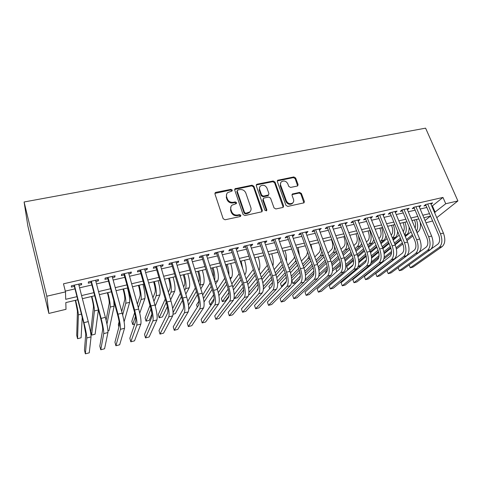 <?xml version="1.0" encoding="UTF-8"?>
<svg xmlns="http://www.w3.org/2000/svg" width="482" height="482" viewBox="0 0 482 482"><rect width="100%" height="100%" fill="white"/><g stroke="black" fill="none" stroke-linecap="round" stroke-linejoin="round"><path stroke-width="0.72" d="M232.306 190.095L231.005 189.348L215.936 192.324L215.285 192.643L214.954 193.963L223.148 218.689L225.052 219.774L240.235 216.538L240.904 215.364L239.584 214.617L237.632 215.026C234.782 215.346 232.77 214.195 231.595 211.586L230.902 209.525C230.39 207.784 230.77 206.326 232.029 205.145L236.337 203.609L236.578 202.657L235.27 201.904L233.324 202.301C230.486 202.603 228.486 201.458 227.323 198.879L226.636 196.843C226.142 195.162 226.492 193.746 227.691 192.589L232.077 191.017L232.306 190.095M232.017 191.065L230.667 190.016L214.894 193.39M240.59 216.388L239.229 215.237L237.283 215.647L237.632 215.026M236.282 203.651L234.921 202.548L232.981 202.946L233.324 202.301M297.231 186.07L297.737 185.835L298.063 184.504L295.629 177.966L293.839 176.936L277.656 180.286L277.337 181.594L285.959 205.362L287.79 206.41L304.015 202.838L304.365 201.452L301.383 193.439L299.581 192.402L292.381 194.017L292.044 195.373L293.514 199.367C293.996 200.867 293.683 202.097 292.58 203.055C289.989 204.35 287.917 203.621 286.356 200.867L280.675 185.239C280.217 183.817 280.5 182.636 281.524 181.714C284.109 180.352 286.2 181.051 287.802 183.811L288.748 186.389L290.556 187.426L297.231 186.07M431.872 206.302L442.976 197.433L445.742 203.747L457.9 200.934L425.594 128.158L24.1 201.982L27.848 225.931L48.845 313.439L66.01 309.311L65.811 302.6L77.765 299.768M442.976 197.433L63.479 283.808L65.498 291.887L46.802 296.219L24.1 201.982M253.875 186.245L252.038 185.19L235.047 188.727L234.722 190.041L243.061 214.466L244.94 215.538L261.979 211.767L262.341 210.375L253.875 186.245L253.496 186.914L251.664 185.859L234.668 189.432M257.183 184.178L273.18 181.021L274.993 182.057L283.597 205.862L283.241 207.254L282.729 207.489L275.867 208.947L274.023 207.893L270.535 198.114L268.697 197.066L264.118 198.006L263.564 198.265L263.22 199.626L266.829 209.857L266.576 210.833L264.901 210.266L256.279 185.769L256.599 184.455L257.183 184.178L256.798 184.847L272.764 181.69L273.18 181.021M78.958 285.338L81.572 284.735L81.627 283.452L71.378 285.802L71.378 287.079L74.361 286.398M95.864 281.446L98.328 280.879L98.479 279.584L88.405 281.898L88.308 283.187L91.243 282.512M112.493 277.62L114.812 277.09L115.053 275.782L105.142 278.054L104.956 279.355L107.835 278.692M128.851 273.86L131.02 273.36L131.357 272.041L121.609 274.276L121.325 275.59L124.163 274.939M144.937 270.155L146.974 269.691L147.396 268.36L137.804 270.559L137.436 271.884L140.226 271.239M160.765 266.516L162.669 266.076L163.169 264.738L153.734 266.908L153.282 268.239L156.029 267.606M176.34 262.931L178.111 262.521L178.695 261.178L169.411 263.311L168.875 264.648L171.574 264.028M191.667 259.406L193.312 259.027L193.975 257.671L184.835 259.768L184.22 261.117L186.877 260.509M206.748 255.936L208.272 255.587L209.007 254.219L200.018 256.285L199.325 257.641L201.94 257.039M221.6 252.52L222.997 252.194L223.811 250.827L214.96 252.857L214.189 254.225L216.767 253.628M236.21 249.152L237.499 248.857L238.385 247.483L229.667 249.483L228.823 250.857L231.366 250.272M250.604 245.844L251.779 245.573L252.731 244.187L244.151 246.157L243.235 247.537L245.736 246.965M264.775 242.585L265.841 242.338L266.859 240.946L258.406 242.886L257.43 244.272L259.888 243.705M278.729 239.373L279.687 239.15L280.771 237.753L272.451 239.662L271.402 241.054L273.83 240.5M292.472 236.21L293.333 236.011L294.478 234.607L286.278 236.493L285.169 237.891L287.555 237.343M306.01 233.095L306.769 232.92L307.974 231.511L299.9 233.366L298.732 234.77L301.081 234.228M319.349 230.022L321.277 228.462L313.318 230.288L312.089 231.697L314.409 231.161M332.49 227.004L334.375 225.456L326.537 227.251L325.254 228.667L327.537 228.143M345.437 224.022L347.287 222.491L339.563 224.263L338.219 225.684L340.473 225.166M358.198 221.087L360.012 219.569L352.402 221.316L351.004 222.744L353.222 222.232M370.772 218.195L372.556 216.695L365.055 218.418L363.603 219.84L365.79 219.34M383.166 215.34L384.919 213.857L377.52 215.556L376.02 216.984L378.171 216.49M395.385 212.532L397.102 211.062L389.811 212.737L388.263 214.171L390.384 213.683M407.435 209.754L409.116 208.302L401.928 209.953L400.331 211.393L402.422 210.911M419.31 207.013L420.961 205.585L413.875 207.212L426.925 238.096C428.365 242.193 428.124 245.199 426.196 247.121L398.126 267.703L399.337 270.703L427.558 250.357C430.468 247.483 430.836 242.958 428.661 236.783L415.948 206.736M65.311 291.122L74.993 288.881M79.596 287.82L91.887 284.976M96.514 283.904L108.498 281.133M113.156 280.054L124.838 277.349M129.525 276.264L140.907 273.631M145.624 272.541L156.722 269.974M161.464 268.872L172.285 266.371M177.051 265.269L187.594 262.829M192.384 261.72L202.669 259.34M207.477 258.225L217.503 255.906M222.335 254.791L232.107 252.526M236.963 251.405L246.489 249.2M251.363 248.073L260.654 245.922M265.54 244.79L274.601 242.693M279.506 241.56L288.338 239.518M293.255 238.379L301.871 236.385M306.799 235.246L315.198 233.3M320.144 232.155L328.338 230.263M333.291 229.113L341.28 227.263M346.245 226.118L354.035 224.317M359.012 223.16L366.609 221.407M371.598 220.25L379.003 218.539M383.997 217.382L391.215 215.713M396.222 214.55L403.259 212.923M408.272 211.761L415.141 210.176M420.153 209.013L426.847 207.465M413.875 207.212L412.231 208.652L414.297 208.176M431.004 204.284L432.643 202.904L425.654 204.507L423.961 205.953L426.004 205.483M432.625 220.961L425.998 222.768M420.352 223.172L420.72 224.034M436.77 217.677L457.9 200.934M434.529 212.466L445.742 203.747M65.498 291.887L65.715 299.31L76.975 296.659M81.585 295.574L93.906 292.67M98.545 291.58L110.559 288.748M115.228 287.652L126.935 284.892M131.634 283.79L143.046 281.102M147.769 279.988L158.891 277.367M163.645 276.246L174.49 273.698M179.268 272.571L189.836 270.083M194.632 268.95L204.94 266.528M209.76 265.389L219.804 263.027M224.648 261.889L234.439 259.581M239.301 258.436L248.851 256.189M253.731 255.038L263.039 252.845M267.932 251.694L277.011 249.555M281.922 248.399L290.773 246.314M295.701 245.157L304.329 243.127M309.269 241.958L317.68 239.982M322.633 238.813L330.839 236.879M335.803 235.71L343.805 233.83M348.781 232.655L356.578 230.818M361.566 229.649L369.17 227.853M374.165 226.679L381.581 224.931M386.588 223.756L393.818 222.051M398.831 220.87L405.88 219.214M410.899 218.033L417.767 216.412M422.792 215.231L429.498 213.653M46.802 296.219L48.845 313.439M425.046 220.527L430.444 216.147L423.847 217.713M418.822 218.906L411.947 220.533M406.922 221.726L399.867 223.395M394.854 224.588L387.618 226.299M382.612 227.486L375.195 229.245M370.194 230.432L362.584 232.24M357.596 233.421L349.793 235.27M344.811 236.451L336.81 238.349M331.839 239.524L323.633 241.47M318.674 242.651L310.251 244.645M305.311 245.814L296.677 247.862M291.743 249.031L282.892 251.134M277.975 252.297L268.89 254.454M263.991 255.611L254.677 257.822M249.79 258.979L240.235 261.244M235.373 262.401L225.57 264.72M220.726 265.871L210.67 268.257M205.844 269.396L195.535 271.842M190.727 272.981L180.154 275.493M175.37 276.626L164.519 279.199M159.759 280.325L148.631 282.964M143.895 284.085L132.478 286.796M127.772 287.911L116.054 290.688M111.378 291.797L99.358 294.647M94.713 295.749L82.38 298.671M432.517 206.151L435.174 212.315M81.572 284.735L81.259 283.537M98.328 280.879L98.015 279.693M114.812 277.09L114.487 275.909M131.02 273.36L130.694 272.191M146.974 269.691L146.636 268.534M162.669 266.076L162.326 264.931M178.111 262.521L177.768 261.389M193.312 259.027L192.963 257.906M208.272 255.587L207.917 254.472M222.997 252.194L222.642 251.092M237.499 248.857L237.138 247.766M251.779 245.573L251.411 244.495M265.841 242.338L265.468 241.265M279.687 239.15L279.313 238.09M293.333 236.011L292.954 234.963M306.769 232.92L306.383 231.878M320.012 229.872L319.62 228.842M333.056 226.871L332.664 225.847M345.913 223.913L345.522 222.895M358.584 220.997L358.186 219.991M371.074 218.123L370.676 217.123M383.383 215.291L382.985 214.303M395.523 212.496L395.12 211.514M407.489 209.742L407.079 208.772M226.654 194.089L226.311 197.5L226.636 196.843M232.981 202.946C230.149 203.247 228.155 202.109 226.992 199.53L226.311 197.5M230.968 206.603L230.565 210.158L230.902 209.525M237.283 215.647C234.439 215.966 232.426 214.821 231.258 212.213L230.565 210.158M261.979 211.767L253.496 186.914M237.849 189.998L237.192 191.131L244.519 212.538L245.832 213.291L249.682 212.002C250.995 210.815 251.381 209.333 250.845 207.555L245.808 192.987C244.639 190.444 242.663 189.318 239.873 189.595L237.849 189.998M237.144 190.727L236.843 191.794L237.192 191.131M250.333 211.321L249.308 212.622L247.495 213.478L245.465 213.912L244.151 213.165L236.843 191.794M283.193 207.284L274.577 182.726L272.764 181.69M263.172 198.897L262.823 200.271L266.419 210.477L266.829 209.857M266.474 210.905L266.419 210.477M266.95 188.064C265.323 185.239 263.184 184.546 260.521 185.986C259.503 186.932 259.214 188.113 259.653 189.528L261.618 195.083L263.455 196.138L268.582 194.945L268.92 193.595L266.95 188.064M259.696 187.106L259.262 190.185L259.653 189.528M268.564 194.957L267.624 195.849L263.058 196.783L261.22 195.734L259.262 190.185M256.798 184.847L256.219 185.118L256.599 184.455M280.735 182.726L280.241 185.901L280.675 185.239M292.911 202.747L292.122 203.681C289.537 204.977 287.465 204.248 285.91 201.5L280.241 185.901M303.925 202.898L300.913 194.077L299.111 193.041L292.002 194.608M297.653 185.901L295.177 178.635L293.387 177.611L277.277 180.913M75.319 300.346L77.427 311.089L76.728 335.358L77.56 338.695L78.379 314.86C78.271 312.258 77.349 307.396 75.608 300.274M77.56 338.695L81.097 337.792L82.223 317.307M74.053 285.187L83.868 323.759L85.772 333.93L84.458 350.155L85.386 353.842L86.796 337.972C86.772 335.424 85.82 330.327 83.94 322.681L74.379 285.115M85.386 353.842L89.254 352.818L91.062 336.876C91.08 334.321 90.146 329.23 88.26 321.602L78.65 284.133M91.478 296.514L91.731 297.49C92.906 302.184 93.478 305.419 93.454 307.197L90.791 331.779L91.64 335.092L94.424 310.932C94.478 308.311 93.622 303.473 91.863 296.424M91.64 335.092L95.123 334.195L98.412 309.842M107.384 292.743L107.643 293.707C108.83 298.358 109.354 301.581 109.227 303.371L106.112 320.325M106.944 324.121L110.221 307.07C110.42 304.431 109.637 299.617 107.86 292.628M107.968 330.905L108.956 330.652L114.132 306.112L113.734 300.509M123.037 289.031L123.302 289.989C124.501 294.598 124.983 297.804 124.76 299.599L121.723 311.48M119.12 321.687L118.331 324.766L118.921 326.959M122.663 314.993L125.772 303.268C126.115 300.611 125.398 295.821 123.603 288.899M124.103 321.837L129.622 302.322C130.001 299.665 129.297 294.882 127.501 287.971M138.448 285.38L138.72 286.326C139.925 290.893 140.37 294.08 140.051 295.894L137.364 304.208M134.635 312.643L131.821 321.331L132.713 324.561L135.43 316.427M138.34 307.709L141.075 299.521C141.563 296.852 140.907 292.086 139.099 285.224M132.713 324.561L134.725 324.043M139.756 313.167L144.865 298.593C145.389 295.924 144.751 291.164 142.937 284.314M90.929 281.319L100.943 319.5C102.202 324.507 102.787 327.881 102.696 329.616L99.822 346.118L100.768 349.769L103.744 333.616C103.889 331.044 103.015 325.971 101.118 318.403L91.351 281.223M100.768 349.769L104.576 348.763L107.938 332.538C108.125 329.959 107.269 324.892 105.365 317.343L95.55 280.259M107.516 277.512L117.735 315.306C119.006 320.265 119.542 323.621 119.337 325.368L114.945 342.142L115.909 345.763L120.41 329.333C120.723 326.736 119.922 321.687 118.006 314.192L108.046 277.391M115.909 345.763L119.663 344.769L124.531 328.272C124.886 325.669 124.103 320.632 122.181 313.149L112.173 276.445M123.838 273.764L134.249 311.179C135.532 316.096 136.014 319.433 135.707 321.199L129.845 338.225L130.827 341.81L136.798 325.115C137.274 322.5 136.545 317.481 134.605 310.053L124.458 273.625M130.827 341.81L134.52 340.834L140.846 324.073C141.371 321.452 140.66 316.439 138.714 309.034L128.525 272.692M139.894 270.083L150.486 307.124C151.782 311.993 152.222 315.318 151.806 317.09L144.528 334.363L145.522 337.918L152.915 320.97C153.553 318.337 152.89 313.342 150.932 305.986L140.611 269.92M145.522 337.918L149.161 336.954L156.903 319.946C157.578 317.307 156.933 312.318 154.975 304.979L144.606 268.998M153.619 281.783L153.897 282.717C155.114 287.248 155.517 290.417 155.108 292.237L152.927 297.864M149.992 305.407L145.13 317.945L146.034 321.145L150.944 308.86M153.933 301.377L156.15 295.834C156.777 293.152 156.18 288.411 154.361 281.608M146.034 321.145L149.336 320.301L151.896 314.144M155.264 306.028L159.879 294.924C160.542 292.237 159.958 287.501 158.132 280.711M155.692 266.456L166.459 303.136C167.766 307.962 168.158 311.264 167.646 313.053L158.988 330.562L159.994 334.086L168.766 316.897C169.562 314.24 168.965 309.269 166.995 301.985L156.493 266.275M159.994 334.086L163.579 333.134L172.695 315.885C173.52 313.228 172.948 308.263 170.965 300.997L160.428 265.371M168.561 278.241L168.839 279.168C170.068 283.657 170.429 286.814 169.935 288.64L168.351 292.152M165.254 299.039L158.259 314.601L159.174 317.777L166.254 302.449M169.393 295.665L170.99 292.206C171.749 289.507 171.212 284.79 169.375 278.042M159.174 317.777L162.434 316.945L167.326 306.685M170.616 299.798L174.665 291.303C175.46 288.61 174.936 283.892 173.098 277.162M171.237 262.889L182.172 299.214C183.491 303.991 183.841 307.281 183.226 309.076L173.237 326.82L174.261 330.309L184.371 312.884C185.305 310.209 184.781 305.263 182.792 298.051L172.128 262.684M174.261 330.309L177.792 329.375L188.227 311.89C189.203 309.215 188.691 304.275 186.703 297.075L175.996 261.798M183.274 274.752L183.552 275.674C184.793 280.12 185.118 283.265 184.534 285.097L183.618 286.904M180.382 293.267L172.658 308.462M173.086 312.649L181.407 296.683M184.678 290.411L185.606 288.628C186.498 285.922 186.016 281.223 184.166 274.535M173.056 314.222L175.358 313.631L182.485 300.322M185.805 294.128L189.227 287.742C190.149 285.031 189.679 280.343 187.829 273.668M186.534 259.382L197.632 295.352C198.958 300.087 199.271 303.359 198.56 305.172L187.275 323.127L188.317 326.585L199.717 308.938C200.801 306.245 200.337 301.328 198.331 294.177L187.51 259.153M188.317 326.585L191.794 325.663L203.518 307.962C204.633 305.269 204.187 300.352 202.181 293.219L191.318 258.28M197.765 271.312L198.048 272.228C199.295 276.638 199.584 279.765 198.915 281.608L198.692 282.006M195.343 287.941L187.799 301.316M188.462 305.082L196.397 291.351M199.777 285.501L200.006 285.109C201.018 282.386 200.596 277.716 198.735 271.083M188.733 309.311L197.409 294.641M200.825 288.869L203.573 284.235C204.615 281.512 204.205 276.843 202.338 270.227M201.59 255.924L212.845 291.556C214.183 296.243 214.448 299.503 213.653 301.322L201.115 319.488L202.169 322.916L214.827 305.052C216.044 302.347 215.641 297.448 213.622 290.363L202.651 255.683M202.169 322.916L205.597 322.012L218.563 304.094C219.816 301.383 219.43 296.49 217.406 289.423L206.398 254.821M212.038 267.932L212.327 268.836C213.291 272.047 213.665 274.758 213.448 276.969M210.128 282.958L202.693 294.996M198.855 301.208L196.608 304.841L197.319 307.148M203.5 298.539L211.2 286.356M204.007 301.997L212.152 289.375M215.665 283.934L217.701 280.777C218.864 278.048 218.509 273.402 216.629 266.841M214.598 280.59C215.177 277.379 214.671 273.077 213.08 267.685M216.412 252.526L227.817 287.814C229.161 292.466 229.39 295.707 228.504 297.533L214.755 315.903L215.822 319.301L229.691 301.232C231.047 298.509 230.703 293.634 228.673 286.615L217.551 252.261M215.822 319.301L219.202 318.409L233.372 300.286C234.758 297.557 234.433 292.695 232.396 285.687L221.238 251.417M226.094 264.6L227.462 270.541M224.726 278.253L217.358 289.266M213.665 294.785L209.061 301.672L210.019 304.745L214.116 298.756M218.298 292.646L225.817 281.639M210.019 304.745L211.556 304.353M218.894 295.647L226.715 284.416M230.306 279.265L231.619 277.373C232.902 274.632 232.595 270.004 230.709 263.503M228.914 274.993C228.998 271.8 228.432 268.245 227.209 264.335M231.005 249.176L242.554 284.139C243.91 288.742 244.097 291.965 243.121 293.809L228.197 312.372L229.275 315.74L244.326 297.466C245.808 294.731 245.525 289.881 243.482 282.928L232.216 248.899M229.275 315.74L232.613 314.854L247.953 296.538C249.465 293.797 249.194 288.953 247.145 282.012L235.849 248.061M239.126 273.77L231.83 283.94M228.179 289.031L221.346 298.545L222.323 301.593L228.896 292.622M232.86 287.218L240.241 277.15M222.323 301.593L225.371 300.81L228.992 295.954M233.511 289.887L241.09 279.717M244.748 274.806L245.338 274.017C246.73 271.264 246.477 266.667 244.579 260.214M242.723 268.721L241.133 261.033M245.368 245.88L257.057 280.518C258.424 285.079 258.575 288.29 257.515 290.134L241.452 308.884L242.542 312.228L258.738 293.761C260.34 291.014 260.117 286.188 258.057 279.295L246.663 245.585M242.542 312.228L245.832 311.354L262.304 292.845C263.943 290.092 263.726 285.278 261.666 278.397L250.236 244.76M253.333 269.486L246.115 278.921M242.422 283.753L234.18 294.538M234.174 297.599L234.457 298.485L243.338 287.109M247.194 282.163L254.472 272.842M234.457 298.485L237.469 297.713L243.711 289.833M247.893 284.555L255.273 275.228M258.991 270.523C260.34 267.624 260.093 263.112 258.244 256.978M255.731 260.925L254.845 257.78M259.521 242.633L271.336 276.951C272.71 281.476 272.83 284.663 271.691 286.525L254.52 305.449L255.623 308.763L272.92 290.116C274.65 287.35 274.481 282.554 272.408 275.716L260.882 242.319M255.623 308.763L258.864 307.902L276.433 289.212C278.192 286.447 278.036 281.651 275.957 274.83L264.401 241.512M273.457 239.434L285.398 273.439C286.778 277.921 286.862 281.096 285.645 282.964L267.408 302.063L268.522 305.347L286.892 286.525C288.736 283.747 288.616 278.97 286.537 272.197L274.885 239.108M268.522 305.347L271.715 304.497L290.351 285.633C292.225 282.856 292.116 278.084 290.031 271.324L278.355 238.313M287.182 236.282L299.25 269.98C300.635 274.427 300.684 277.59 299.388 279.458L280.114 298.726L281.241 301.979L300.648 282.988C302.606 280.199 302.539 275.445 300.449 268.733L288.676 235.939M281.241 301.979L284.392 301.142L304.058 282.109C306.04 279.319 305.986 274.571 303.889 267.872L292.092 235.156M267.347 265.359L260.226 274.156M256.478 278.789L248.658 288.441M248.935 292.393L257.509 282.012M261.322 277.391L268.498 268.703M248.676 294.839L249.417 294.653L258.003 284.386M262.039 279.566L269.263 270.926M272.89 265.986C273.662 262.738 273.27 258.671 271.709 253.785M281.139 261.316L274.15 269.607M270.348 274.065L262.853 282.856M258.141 288.381L257.274 289.399L257.521 290.134M263.353 286.537L271.438 277.234M275.264 272.83L282.313 264.66M263.377 289.158L272.011 279.349M275.963 274.854L283.061 266.787M286.416 261.111C286.742 257.948 286.26 254.46 284.976 250.634M294.562 256.894L293.851 258.569L287.881 265.245M284.037 269.552L276.795 277.65M272.457 282.5L268.944 286.428L269.715 288.694M277.451 281.151L285.145 272.71M289.019 268.456L295.026 261.859L295.821 260.413M277.65 283.434L285.772 274.613M289.694 270.36L296.671 262.786M299.575 255.906L298.057 247.537M300.702 233.18L312.884 266.576C314.282 270.986 314.294 274.125 312.932 276.005L292.646 295.43L293.779 298.659L314.198 279.5C316.27 276.704 316.252 271.975 314.144 265.317L302.262 232.824M293.779 298.659L296.888 297.834L317.554 278.638C319.65 275.837 319.644 271.113 317.536 264.473L305.63 232.053M307.57 252.02L306.642 255.466L301.431 261.051M297.539 265.214L290.495 272.758M286.332 277.216L280.47 283.494L281.488 286.428L286.362 281.301M291.297 276.12L298.671 268.366M302.582 264.25L307.829 258.732L309.022 255.984M281.488 286.428L282.615 286.139M291.58 278.168L299.304 270.131M303.232 266.046L310.089 258.906M312.3 250.218L310.95 244.476M314.023 230.125L326.32 263.22C327.718 267.594 327.7 270.721 326.266 272.607L305.01 292.176L306.154 295.382L327.549 276.072C329.724 273.264 329.754 268.558 327.639 261.955L315.65 229.751M306.154 295.382L309.221 294.568L330.851 275.222C333.056 272.408 333.098 267.709 330.977 261.123L318.964 228.992M320.036 246.314C320.482 249.224 320.223 251.255 319.259 252.405L314.794 257.002M310.866 261.039L303.979 268.125M299.918 272.3L291.845 280.596L292.875 283.512L300.34 275.969M304.901 271.36L312.011 264.178M315.963 260.184L320.458 255.641L321.922 251.387M292.875 283.512L295.701 282.783L299.949 278.536M305.251 273.228L312.619 265.853M316.584 261.883L323.314 255.147M324 242.47L323.657 241.464M327.145 227.112L339.551 259.918C340.955 264.25 340.907 267.365 339.406 269.257L317.204 288.971L318.355 292.152L340.696 272.685C342.973 269.872 343.051 265.19 340.931 258.641L328.832 226.727M318.355 292.152L321.38 291.351L343.955 271.848C346.257 269.028 346.347 264.353 344.22 257.822L332.098 225.98M331.465 239.614L331.779 240.452C333.098 244.513 333.068 247.495 331.694 249.387L327.971 253.08M324.006 257.008L317.252 263.702M313.246 267.673L305.48 275.361M305.263 279.518L313.903 271.101M318.283 266.835L325.169 260.129M329.158 256.249L332.905 252.598C333.996 251.459 334.538 249.465 334.514 246.603M305.034 280.397L306.913 279.909L313.927 273.143M318.68 268.552L325.76 261.72M329.76 257.858L336.346 251.435M340.081 224.148L352.583 256.659C353.999 260.961 353.921 264.058 352.354 265.956L329.23 285.814L330.393 288.959L353.655 269.36C356.029 266.528 356.156 261.871 354.023 255.382L341.828 223.744M330.393 288.959L333.375 288.17L356.861 268.534C359.265 265.703 359.397 261.051 357.264 254.574L345.046 223.009M343.811 236.686L344.13 237.518C345.449 241.548 345.395 244.513 343.961 246.41L340.967 249.278M336.972 253.104L330.351 259.443M326.338 263.28L318.97 270.336M319.108 274.131L327.182 266.528M331.453 262.515L338.147 256.213M342.166 252.429L345.178 249.592C346.624 248.067 347.148 245.368 346.751 241.488M318.765 276.349L327.362 268.323M331.887 264.1L338.719 257.719M342.75 253.96L349.101 247.603M352.824 221.22L365.428 253.454C366.85 257.719 366.742 260.798 365.109 262.702L341.099 282.693L342.268 285.814L366.422 266.076C368.893 263.238 369.061 258.605 366.923 252.164L354.632 220.804M342.268 285.814L345.214 285.037L369.586 265.263C372.08 262.425 372.261 257.792 370.116 251.369L357.801 220.081M355.981 233.8L356.3 234.626C357.632 238.626 357.548 241.572 356.059 243.476L353.782 245.585M349.757 249.315L343.268 255.327M339.232 259.075L332.2 265.588M327.284 270.143L325.151 272.119L325.567 273.252M332.556 269.179L340.226 262.184M344.419 258.364L350.95 252.405M354.999 248.718L357.283 246.633C359.265 244.356 359.608 240.56 358.307 235.24M332.478 271.059L340.497 263.805M344.883 259.834L351.505 253.845M355.559 250.17L360.283 245.898L361.602 243.669M365.386 218.34L378.087 250.291C379.515 254.52 379.376 257.587 377.683 259.497L352.806 279.614L353.987 282.711L379.003 262.841C381.569 259.997 381.78 255.382 379.629 249.001L367.248 217.912M353.987 282.711L356.891 281.946L382.118 262.039C384.708 259.189 384.931 254.586 382.78 248.218L370.375 217.195M367.989 230.956L368.308 231.77C369.646 235.74 369.537 238.674 367.989 240.584L366.422 241.988M362.374 245.633L356.017 251.351M351.95 255.008L345.202 261.075M340.581 265.227L335.978 269.366L336.804 271.565M345.721 264.51L353.041 258.033M357.186 254.363L363.573 248.712M367.652 245.103L369.224 243.711C371.556 240.892 371.73 236.499 369.748 230.541M345.769 266.197L353.378 259.509M357.674 255.731L364.109 250.08M368.194 246.489L372.182 242.988L373.857 239.65M377.774 215.496L390.565 247.176C391.993 251.369 391.83 254.424 390.071 256.334L364.362 276.578L365.549 279.65L391.402 259.653C394.059 256.798 394.312 252.207 392.155 245.88L379.683 215.056M365.549 279.65L368.417 278.891L394.475 258.858C397.156 256.008 397.415 251.423 395.258 245.103L382.768 214.351M379.828 228.149L380.153 228.956C381.491 232.896 381.358 235.819 379.762 237.728L378.888 238.488M374.809 242.048L368.591 247.489M364.494 251.068L357.987 256.755M353.541 260.642L346.678 266.642L347.745 269.444L353.119 264.823M358.644 260.069L365.645 254.044M369.772 250.495L376.026 245.109M380.129 241.584L381.003 240.831C383.413 238.006 383.624 233.637 381.642 227.721M347.745 269.444L348.516 269.251M358.777 261.612L366.043 255.4M370.272 251.785L376.55 246.416M380.653 242.904L383.919 240.114C384.961 239.193 385.612 237.674 385.865 235.547M389.98 212.695L402.856 244.109C404.29 248.266 404.103 251.303 402.283 253.225L375.767 273.577L376.96 276.632L403.627 256.508C406.374 253.653 406.663 249.08 404.5 242.801L391.944 212.243M376.96 276.632L379.792 275.879L406.657 255.731C409.423 252.869 409.724 248.308 407.561 242.042L394.981 211.55M391.511 225.377L391.836 226.185C393.179 230.089 393.023 232.999 391.372 234.909L391.179 235.071M387.082 238.56L380.991 243.741M376.876 247.242L370.562 252.616M366.23 256.31L358.795 262.636M358.204 266.425L358.325 266.733L366.332 260.021M371.345 255.822L378.051 250.2M382.184 246.736L388.311 241.603M392.432 238.144L392.619 237.988C395.107 235.162 395.361 230.812 393.366 224.937M358.325 266.733L360.946 266.064L365.525 262.25M371.538 257.243L378.491 251.453M382.678 247.965L388.817 242.85M392.944 239.409L395.499 237.283C396.819 236.12 397.523 234.138 397.62 231.336M403.03 222.648L403.362 223.443C404.591 226.823 404.561 229.565 403.277 231.655M399.186 235.15L393.228 240.096M389.088 243.531L382.943 248.634M378.683 252.164L371.598 258.051M371.327 261.967L379.075 255.635M383.841 251.737L390.275 246.471M394.433 243.073L400.428 238.174M370.827 263.527L378.87 257.292M384.076 253.062L390.739 247.646M394.915 244.254L400.916 239.373M405.067 235.999L406.922 234.487C408.567 233.017 409.29 230.504 409.091 226.938M404.549 234.734C406.688 231.703 406.82 227.522 404.934 222.196M414.399 219.949L414.731 220.744C415.785 223.485 415.906 225.919 415.092 228.052M411.122 231.824L405.296 236.548M401.138 239.916L395.132 244.79M390.926 248.194L384.154 253.683M378.587 258.201L378.147 259.003M384.178 257.352L391.529 251.483M396.138 247.796L402.337 242.844M406.513 239.512L412.375 234.83M383.877 258.991L391.505 252.936M396.409 249.037L402.795 243.964M406.983 240.638L412.851 235.975M417.02 232.661L418.195 231.734C420.256 229.812 420.919 226.606 420.177 222.118M416.424 231.233C418.099 228.064 418.075 224.148 416.352 219.491M378.141 259.003L378.015 258.665M402.018 209.935L414.978 241.084C416.412 245.205 416.201 248.23 414.327 250.152L387.022 270.619L388.221 273.649L415.677 253.412C418.509 250.544 418.834 246.001 416.665 239.771L404.03 209.471M387.022 270.619L388.221 273.649L391.016 272.908L418.659 252.64C421.515 249.778 421.852 245.236 419.683 239.018L407.025 208.784M398.126 267.703L399.337 270.703L402.096 269.974L430.498 249.598C433.432 246.724 433.812 242.205 431.631 236.041L418.9 206.061M439.271 247.344L442.175 246.597L413.032 267.076L410.309 267.799L409.128 264.925L410.309 267.799L439.271 247.344C442.259 244.464 442.669 239.964 440.488 233.836L427.697 204.043M442.175 246.597C445.181 243.717 445.597 239.223 443.416 233.107L430.613 203.374M425.6 204.555L438.704 235.156C440.15 239.217 439.885 242.211 437.903 244.139L431.239 248.923M230.667 190.016L231.005 189.348M239.229 215.237L239.584 214.617M234.921 202.548L235.27 201.904M226.992 199.53L227.323 198.879M231.258 212.213L231.595 211.586M215.629 192.987L215.936 192.324M261.943 210.995L262.341 210.375M235.324 189.095L235.668 188.426M251.664 185.859L252.038 185.19M244.151 213.165L244.519 212.538M245.465 213.912L245.832 213.291M247.495 213.478L247.869 212.857M274.577 182.726L274.993 182.057M283.157 206.489L283.597 205.862M262.823 200.271L263.22 199.626M261.22 195.734L261.618 195.083M263.058 196.783L263.455 196.138M267.624 195.849L268.034 195.198M285.91 201.5L286.356 200.867M292.441 194.427L292.893 193.782M299.111 193.041L299.581 192.402M300.913 194.077L301.383 193.439M303.889 202.078L304.365 201.452M277.777 180.696L278.204 180.027M293.387 177.611L293.839 176.936M295.177 178.635L295.629 177.966M297.599 185.16L298.063 184.504M78.379 314.86L81.416 314.119M83.94 322.681L88.26 321.602M86.796 337.972L91.062 336.876M94.424 310.932L98.4 309.962M110.221 307.07L114.132 306.112M125.772 303.268L129.622 302.322M141.075 299.521L144.865 298.593M101.118 318.403L105.365 317.343M103.744 333.616L107.938 332.538M118.006 314.192L122.181 313.149M120.41 329.333L124.531 328.272M134.605 310.053L138.714 309.034M136.798 325.115L140.846 324.073M150.932 305.986L154.975 304.979M152.915 320.97L156.903 319.946M156.15 295.834L159.879 294.924M166.995 301.985L170.965 300.997M168.766 316.897L172.695 315.885M170.99 292.206L174.665 291.303M182.792 298.051L186.703 297.075M184.371 312.884L188.227 311.89M185.606 288.628L189.227 287.742M198.331 294.177L202.181 293.219M199.717 308.938L203.518 307.962M200.006 285.109L203.573 284.235M213.622 290.363L217.406 289.423M214.827 305.052L218.563 304.094M214.876 281.47L217.701 280.777M228.673 286.615L232.396 285.687M229.691 301.232L233.372 300.286M229.83 277.813L231.619 277.373M243.482 282.928L247.145 282.012M244.326 297.466L247.953 296.538M244.549 274.21L245.338 274.017M258.057 279.295L261.666 278.397M258.738 293.761L262.304 292.845M272.408 275.716L275.957 274.83M272.92 290.116L276.433 289.212M286.537 272.197L290.031 271.324M286.892 286.525L290.351 285.633M300.449 268.733L303.889 267.872M300.648 282.988L304.058 282.109M282.036 265.04L282.416 264.949M295.026 261.859L296.231 261.569M314.144 265.317L317.536 264.473M314.198 279.5L317.554 278.638M307.829 258.732L309.842 258.238M327.639 261.955L330.977 261.123M327.549 276.072L330.851 275.222M320.458 255.641L323.247 254.96M340.931 258.641L344.22 257.822M340.696 272.685L343.955 271.848M332.905 252.598L335.99 251.839M354.023 255.382L357.264 254.574M353.655 269.36L356.861 268.534M345.178 249.592L348.221 248.851M366.923 252.164L370.116 251.369M366.422 266.076L369.586 265.263M357.283 246.633L360.283 245.898M379.629 249.001L382.78 248.218M379.003 262.841L382.118 262.039M369.224 243.711L372.182 242.988M392.155 245.88L395.258 245.103M391.402 259.653L394.475 258.858M381.003 240.831L383.919 240.114M404.5 242.801L407.561 242.042M403.627 256.508L406.657 255.731M392.619 237.988L395.499 237.283M404.669 235.041L406.922 234.487M416.779 232.077L418.195 231.734M416.665 239.771L419.683 239.018M415.677 253.412L418.659 252.64M428.661 236.783L431.631 236.041M427.558 250.357L430.498 249.598M440.488 233.836L443.416 233.107M214.978 193.312L215.285 192.643M234.704 189.396L235.047 188.727M249.308 212.622L249.682 212.002M268.173 195.59L268.582 194.945M292.122 203.681L292.58 203.055M292.026 194.523L292.381 194.017M277.295 180.852L277.656 180.286"/></g></svg>
